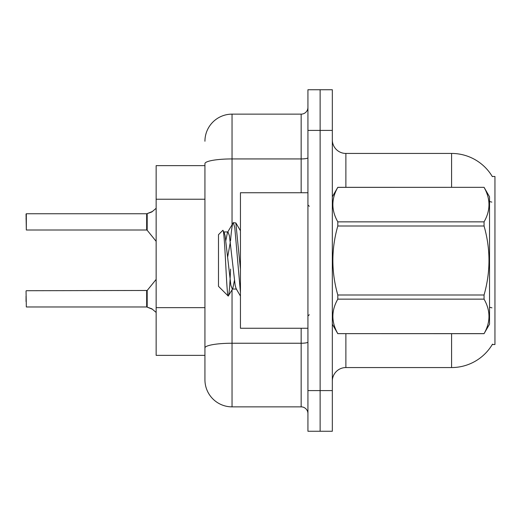 <?xml version="1.0" encoding="UTF-8"?>
<svg xmlns="http://www.w3.org/2000/svg" width="521" height="521" viewBox="0 0 521 521"><rect width="100%" height="100%" fill="white"/><g stroke="black" fill="none" stroke-linecap="round" stroke-linejoin="round"><path stroke-width="0.78" d="M492.501 344.12A47.431 47.431 0 0 1 451.583 367.559A47.431 47.431 0 0 0 492.26 344.524L494.95 344.524L494.95 176.476L492.26 176.476M204.935 165.639L156.15 165.639L156.15 355.361L204.935 355.361M332.326 381.112A13.553 13.553 0 0 1 345.879 367.559L451.583 367.559L451.583 333.681M320.128 390.6L320.128 431.258L332.326 431.258L332.326 390.6L320.128 390.6L320.128 431.258L307.931 431.258L307.931 390.6L320.128 390.6L320.128 130.4L320.128 390.6M307.931 390.6L307.931 89.742L320.128 89.742L320.128 130.4L320.128 89.742L332.326 89.742L332.326 390.6M451.583 187.319L451.583 153.441A47.431 47.431 0 0 1 492.365 176.645A47.431 47.431 0 0 0 451.583 153.441L345.879 153.441A13.553 13.553 0 0 1 332.326 139.888A13.553 13.553 0 0 0 345.879 153.441L345.879 187.319M232.04 289.884L232.04 406.862A27.105 27.105 0 0 1 204.935 379.757L204.935 163.64A27.105 4.709 180 0 1 232.04 158.931L301.158 158.931L301.158 114.138A6.773 6.773 0 0 0 307.931 107.365M232.04 406.862L301.158 406.862L301.158 328.263M204.935 141.243A27.105 27.105 0 0 1 232.04 114.138L301.158 114.138M307.931 413.635A6.773 6.773 0 0 0 301.158 406.862M26.05 301.561L26.05 296.143M152.497 309.272L146.772 306.973L151.878 308.816L156.15 312.424M26.05 219.172L26.324 213.753L146.661 213.753L146.661 230.008L146.661 221.874M146.661 213.753L26.324 213.753L26.324 230.008L26.05 214.027M156.15 208.302L151.878 211.91L146.772 213.753L151.259 212.19L147.196 213.597L147.189 230.262L146.661 230.008L146.675 213.76A0.677 0.677 0 0 0 146.772 213.753A0.677 0.677 180 0 1 146.675 213.76L146.675 213.76M152.497 211.454L147.196 213.597L151.878 211.91M307.931 192.737L240.441 192.737L240.441 328.263L307.931 328.263M332.326 196.808L337.803 187.319L484.055 187.319L489.532 196.808L489.532 324.192L484.055 333.642C490.613 322.193 490.613 310.692 484.055 299.145L337.803 299.145C331.239 310.601 331.239 322.095 337.803 333.642L484.055 333.681M484.055 187.319L337.803 187.358C331.239 198.807 331.239 210.308 337.803 221.855L337.803 226.003C331.239 248.947 331.239 271.942 337.803 294.997L337.803 299.145M337.803 221.855L484.055 221.855C490.613 210.399 490.613 198.905 484.055 187.358M484.055 221.855L484.055 226.003L337.803 226.003M337.803 294.997L484.055 294.997C490.613 271.942 490.613 248.947 484.055 226.003M484.055 294.997L484.055 299.145M332.326 324.192L337.803 333.681M240.441 292.587L234.795 227.71L233.362 222.636L235.844 222.955L240.441 269.201M230.556 240.709C231.493 229.064 232.431 223.04 233.362 222.636L227.501 232.359L225.834 240.5M236.586 289.051L232.288 289.051L230.855 285.221L225.118 235.779L224.167 232.359L222.78 230.393L218.488 234.684L218.488 286.316L228.237 296.065L232.77 288.641L234.437 280.5M222.78 230.393C224.766 227.306 226.55 297.237 228.237 296.065C229.032 295.654 229.807 286.667 230.575 269.096M230.347 242.102L227.664 256.951M337.803 333.642L484.055 333.642M224.167 232.359L223.678 231.949L227.983 231.949L227.501 232.359M240.441 296.065L236.104 288.641L235.153 285.221L229.416 235.779L227.983 231.949M26.05 290.992L26.324 306.973L146.661 306.973A0.677 0.677 180 0 1 146.772 306.973A0.677 0.677 -0 0 0 146.675 306.967L146.661 298.852M204.935 199.23L156.15 199.23M204.935 307.65L156.15 307.65M345.879 333.681L345.879 367.559M491.824 202.109A47.431 8.238 180 0 0 489.532 201.529M491.967 307.859A47.431 8.238 180 0 0 489.532 307.234M332.326 130.4L307.931 130.4M332.593 196.345A13.553 2.351 0 0 1 332.326 195.883M307.931 342.063A6.773 1.179 0 0 1 301.158 343.241L232.04 343.241A27.105 4.709 180 0 0 204.935 347.95M232.04 114.138L232.04 224.584M301.158 192.737L301.158 158.931A6.773 1.179 0 0 0 307.931 157.759M26.324 290.718L147.189 290.471L147.196 307.136M146.661 290.718L146.675 306.967M309.285 206.29L307.931 204.935M309.285 314.71L307.931 316.065M240.441 230.764L235.876 222.936M147.189 290.471L156.15 279.399M26.324 230.008L146.661 230.008M147.189 230.262L156.15 241.327"/></g></svg>
